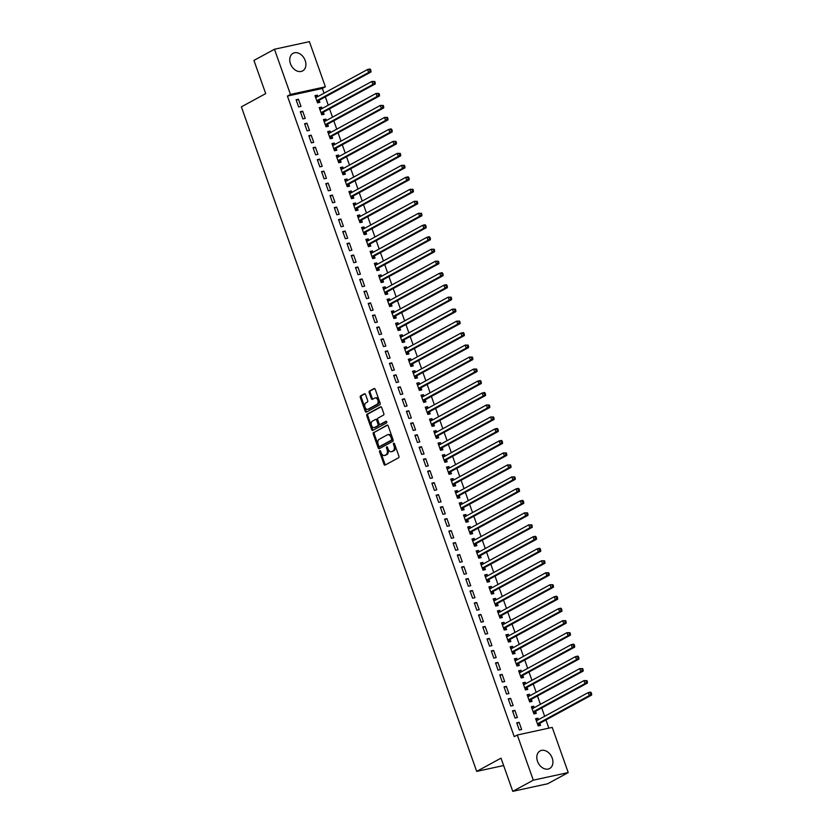 <?xml version="1.0" encoding="UTF-8"?>
<svg xmlns="http://www.w3.org/2000/svg" width="833" height="833" viewBox="0 0 833 833"><rect width="100%" height="100%" fill="white"/><g stroke="black" fill="none" stroke-linecap="round" stroke-linejoin="round"><path stroke-width="1.25" d="M379.786 450.695A0.885 0.583 -102.3 0 0 379.556 451.809L383.982 464.304A1.26 0.833 -102.3 0 0 385.148 465.074L398.57 457.765A1.26 0.833 -102.3 0 0 398.903 456.182L394.478 443.677A0.885 0.583 -102.3 0 0 393.436 444.249L394.009 445.863A4.03 2.655 -102.3 0 1 392.947 450.934L391.833 451.538A4.03 2.655 -102.3 0 1 391.354 451.715A4.03 2.655 -102.3 0 1 388.116 449.081L387.543 447.456A0.885 0.583 -102.3 0 0 386.491 448.029L387.064 449.643A4.03 2.655 -102.3 0 1 386.012 454.703L384.888 455.318A4.03 2.655 -102.3 0 1 384.419 455.495A4.03 2.655 -102.3 0 1 381.17 452.85L380.598 451.236A0.885 0.583 -102.3 0 0 379.786 450.695M380.442 450.934A0.885 0.583 -102.3 0 0 380.504 451.601L384.929 464.096A1.26 0.833 -102.3 0 0 385.533 464.866M394.321 443.385A0.885 0.583 -102.3 0 0 394.373 444.041L394.946 445.665L394.009 445.863M387.387 447.165A0.885 0.583 -102.3 0 0 387.439 447.821L388.011 449.435L387.064 449.643M305.19 60.507A10.017 7.403 -118.6 0 1 302.618 70.899A10.017 7.403 -118.6 0 1 290.457 63.704A10.017 7.403 -118.6 0 1 293.039 53.312A10.017 7.403 -118.6 0 1 305.19 60.507M552.227 758.124A10.017 7.403 -118.6 0 1 549.655 768.515A10.017 7.403 -118.6 0 1 537.504 761.32A10.017 7.403 -118.6 0 1 540.076 750.929A10.017 7.403 -118.6 0 1 552.227 758.124M365.562 394.571A1.26 0.833 -102.3 0 0 364.396 393.801L360.637 395.852A1.26 0.833 -102.3 0 0 360.304 397.435L365.218 411.315A1.26 0.833 -102.3 0 0 366.385 412.085L379.806 404.776A1.26 0.833 -102.3 0 0 380.14 403.193L375.225 389.313A1.26 0.833 -102.3 0 0 374.059 388.542L369.508 391.021A1.26 0.833 -102.3 0 0 369.175 392.603L371.279 398.538A1.26 0.833 -102.3 0 0 372.445 399.309L374.704 398.08A3.374 2.218 -102.3 0 1 375.1 397.935A3.374 2.218 -102.3 0 1 377.911 400.444A3.374 2.218 -102.3 0 1 376.933 404.38L368.092 409.19A3.374 2.218 -102.3 0 1 367.697 409.336A3.374 2.218 -102.3 0 1 364.885 406.827A3.374 2.218 -102.3 0 1 365.864 402.901L367.332 402.1A1.26 0.833 -102.3 0 0 367.665 400.517L365.562 394.571M324.027 93.202L322.35 88.475L287.416 96.076L514.253 736.653L517.293 735.008L552.237 727.407L568.231 772.576L533.297 780.177L517.293 735.008M287.416 96.076L290.457 94.421L274.463 49.251L309.397 41.65L325.391 86.819L290.457 94.421M568.231 772.576L547.708 783.749L512.774 791.35L501.018 758.155L476.695 771.4L241.372 106.853L265.696 93.608L253.94 60.424L274.463 49.251M512.774 791.35L533.297 780.177M373.59 432.431A1.26 0.833 -102.3 0 0 373.257 434.014L378.172 447.894A1.26 0.833 -102.3 0 0 379.338 448.664L392.76 441.355A1.26 0.833 -102.3 0 0 393.093 439.772L388.178 425.892A1.26 0.833 -102.3 0 0 387.012 425.122L374.527 432.223A1.26 0.833 -102.3 0 0 374.204 433.806L379.119 447.685A1.26 0.833 -102.3 0 0 379.723 448.456M371.695 429.609L366.78 415.729A1.26 0.833 -102.3 0 1 367.114 414.147L380.535 406.837A1.26 0.833 -102.3 0 1 381.701 407.597L383.805 413.543A1.26 0.833 -102.3 0 1 383.472 415.126L378.026 418.093A1.26 0.833 -102.3 0 0 377.703 419.676L379.098 423.612A1.26 0.833 -102.3 0 0 380.254 424.382L385.929 421.29A0.885 0.583 -102.3 0 1 386.512 422.945L372.861 430.38A1.26 0.833 -102.3 0 1 371.695 429.609L372.643 429.401L367.728 415.521L366.78 415.729M476.695 771.4L503.632 765.537M302.691 111.206L300.328 111.726L302.879 118.911L305.232 118.401L302.691 111.206L300.557 112.372M322.09 108.55L321.569 107.103L319.216 107.613L321.757 114.808L324.12 114.288L323.433 112.351M311.178 135.175L308.814 135.685L311.365 142.88L313.718 142.36L311.178 135.175L309.043 136.331M330.576 132.52L330.055 131.073L327.702 131.583L330.243 138.767L332.606 138.257L331.919 136.32M319.664 159.145L317.3 159.655L319.851 166.839L322.204 166.329L319.664 159.145L317.529 160.3M339.062 156.479L338.542 155.032L336.188 155.542L338.729 162.737L341.093 162.227L340.405 160.28M328.15 183.104L325.786 183.614L328.337 190.809L330.691 190.299L328.15 183.104L326.015 184.27M347.548 180.449L347.028 179.001L344.675 179.512L347.215 186.696L349.579 186.186L348.892 184.249M336.636 207.073L334.272 207.584L336.824 214.768L339.177 214.258L336.636 207.073L334.502 208.229M356.035 204.408L355.514 202.96L353.161 203.471L355.701 210.666L358.065 210.155L357.378 208.208M345.122 231.033L342.759 231.543L345.31 238.738L347.663 238.228L345.122 231.033L342.988 232.199M364.521 228.377L364 226.93L361.647 227.44L364.188 234.625L366.551 234.115L365.864 232.178M353.609 255.002L351.245 255.512L353.796 262.697L356.149 262.187L353.609 255.002L351.474 256.158M373.007 252.347L372.486 250.889L370.133 251.41L372.674 258.594L375.037 258.084L374.35 256.137M362.095 278.961L359.731 279.482L362.282 286.667L364.635 286.156L362.095 278.961L359.96 280.127M381.493 276.306L380.983 274.859L378.619 275.369L381.16 282.564L383.524 282.043L382.836 280.107M370.581 302.931L368.217 303.441L370.768 310.636L373.122 310.115L370.581 302.931L368.446 304.087M389.979 300.276L389.469 298.818L387.106 299.339L389.646 306.523L392.01 306.013L391.323 304.076M379.067 326.89L376.703 327.411L379.254 334.595L381.608 334.085L379.067 326.89L376.933 328.056M398.466 324.235L397.955 322.788L395.592 323.298L398.132 330.493L400.496 329.972L399.809 328.035M387.553 350.86L385.19 351.37L387.741 358.565L390.104 358.044L387.553 350.86L385.419 352.015M406.952 348.204L406.442 346.747L404.078 347.267L406.619 354.452L408.982 353.942L408.295 352.005M396.039 374.819L393.676 375.339L396.227 382.524L398.591 382.014L396.039 374.819L393.905 375.985M415.438 372.164L414.928 370.716L412.564 371.226L415.105 378.421L417.468 377.901L416.781 375.964M404.526 398.788L402.162 399.299L404.713 406.494L407.077 405.973L404.526 398.788L402.391 399.944M423.924 396.133L423.414 394.686L421.05 395.196L423.591 402.381L425.955 401.87L425.267 399.934M413.012 422.758L410.648 423.268L413.199 430.453L415.563 429.943L413.012 422.758L410.877 423.914M432.41 420.092L431.9 418.645L429.536 419.155L432.077 426.35L434.441 425.84L433.754 423.893M421.498 446.717L419.134 447.227L421.685 454.422L424.049 453.912L421.498 446.717L419.363 447.883M440.896 444.062L440.386 442.615L438.023 443.125L440.563 450.309L442.927 449.799L442.24 447.862M429.984 470.687L427.621 471.197L430.172 478.381L432.535 477.871L429.984 470.687L427.85 471.842M449.383 468.021L448.872 466.574L446.509 467.084L449.049 474.279L451.413 473.769L450.726 471.822M438.47 494.646L436.107 495.156L438.658 502.351L441.021 501.841L438.47 494.646L436.336 495.812M457.869 491.991L457.359 490.543L454.995 491.054L457.546 498.249L459.899 497.728L459.212 495.791M446.957 518.615L444.593 519.126L447.144 526.321L449.508 525.8L446.957 518.615L444.822 519.771M466.355 515.96L465.845 514.502L463.481 515.023L466.032 522.208L468.385 521.697L467.698 519.75M455.443 542.575L453.079 543.095L455.63 550.28L457.994 549.77L455.443 542.575L453.308 543.741M474.841 539.919L474.331 538.472L471.967 538.982L474.518 546.177L476.872 545.657L476.184 543.72M463.929 566.544L461.565 567.054L464.116 574.249L466.48 573.729L463.929 566.544L461.794 567.7M483.327 563.889L482.817 562.431L480.454 562.952L483.005 570.136L485.358 569.626L484.671 567.69M472.415 590.503L470.062 591.024L472.603 598.209L474.966 597.698L472.415 590.503L470.291 591.669M491.814 587.848L491.303 586.401L488.94 586.911L491.491 594.106L493.844 593.585L493.157 591.649M480.901 614.473L478.548 614.983L481.089 622.178L483.452 621.657L480.901 614.473L478.777 615.629M500.3 611.818L499.79 610.36L497.426 610.881L499.977 618.065L502.33 617.555L501.643 615.618M489.387 638.432L487.034 638.953L489.575 646.137L491.939 645.627L489.387 638.432L487.263 639.598M508.786 635.777L508.276 634.33L505.912 634.84L508.463 642.035L510.816 641.514L510.129 639.577M497.874 662.402L495.52 662.912L498.061 670.107L500.425 669.586L497.874 662.402L495.75 663.557M517.272 659.746L516.762 658.299L514.398 658.809L516.949 665.994L519.303 665.484L518.615 663.547M506.36 686.371L504.007 686.881L506.547 694.066L508.911 693.556L506.36 686.371L504.236 687.527M525.758 683.706L525.248 682.258L522.885 682.768L525.436 689.963L527.789 689.453L527.102 687.506M514.846 710.33L512.493 710.841L515.033 718.036L517.397 717.525L514.846 710.33L512.722 711.497M534.245 707.675L533.734 706.228L531.371 706.738L533.922 713.923L536.275 713.412L535.588 711.476M548.864 728.136L545.959 719.931M544.667 716.286L541.721 707.956M540.43 704.312L537.472 695.971M536.181 692.327L533.235 683.987M531.943 680.342L528.986 672.002M527.695 668.358L524.748 660.017M523.457 656.383L520.5 648.043M519.209 644.398L516.262 636.058M514.971 632.414L512.014 624.073M510.723 620.429L507.776 612.088M506.485 608.444L503.528 600.114M502.237 596.47L499.29 588.129M497.999 584.485L495.041 576.144M493.75 572.5L490.804 564.16M489.512 560.515L486.555 552.175M485.264 548.541L482.317 540.2M481.026 536.556L478.069 528.216M476.778 524.571L473.831 516.231M472.54 512.587L469.583 504.246M468.292 500.612L465.335 492.272M464.054 488.627L461.097 480.287M459.806 476.643L456.848 468.302M455.568 464.658L452.611 456.317M451.319 452.673L448.362 444.343M447.082 440.699L444.124 432.358M442.833 428.714L439.876 420.373M438.595 416.729L435.638 408.389M434.347 404.744L431.39 396.404M430.109 392.77L427.152 384.43M425.861 380.785L422.904 372.445M421.623 368.8L418.666 360.46M417.375 356.816L414.418 348.475M413.126 344.831L410.18 336.501M408.888 332.856L405.931 324.516M404.64 320.872L401.693 312.531M400.402 308.887L397.445 300.546M396.154 296.902L393.207 288.562M391.916 284.928L388.959 276.587M387.668 272.943L384.721 264.602M383.43 260.958L380.473 252.618M379.182 248.973L376.235 240.633M374.944 236.999L371.987 228.659M370.695 225.014L367.749 216.674M366.458 213.029L363.5 204.689M362.209 201.045L359.262 192.704M357.971 189.06L355.014 180.73M353.723 177.085L350.776 168.745M349.485 165.101L346.528 156.76M345.237 153.116L342.29 144.775M340.999 141.131L338.042 132.791M336.751 129.157L333.804 120.816M332.513 117.172L329.556 108.831M328.264 105.187L325.318 96.847M538.493 719.66L537.972 718.202L535.619 718.723L538.16 725.907L540.523 725.397L539.836 723.46M519.094 722.315L516.731 722.825L519.282 730.02L521.635 729.5L519.094 722.315L516.96 723.471M530.007 695.69L529.486 694.243L527.133 694.753L529.673 701.948L532.037 701.428L531.35 699.491M510.608 698.346L508.245 698.866L510.796 706.051L513.149 705.541L510.608 698.346L508.474 699.512M521.52 671.731L521 670.273L518.647 670.794L521.187 677.979L523.551 677.468L522.864 675.532M502.122 674.386L499.758 674.897L502.309 682.092L504.663 681.571L502.122 674.386L499.987 675.542M513.034 647.762L512.514 646.314L510.16 646.825L512.701 654.02L515.065 653.499L514.378 651.562M493.636 650.417L491.272 650.937L493.823 658.122L496.176 657.612L493.636 650.417L491.501 651.583M504.548 623.792L504.027 622.345L501.674 622.865L504.215 630.05L506.579 629.54L505.891 627.593M485.15 626.458L482.786 626.968L485.337 634.152L487.69 633.642L485.15 626.458L483.015 627.613M496.062 599.833L495.541 598.386L493.188 598.896L495.729 606.08L498.092 605.57L497.405 603.633M476.663 602.488L474.3 602.998L476.851 610.193L479.204 609.683L476.663 602.488L474.529 603.654M487.576 575.863L487.055 574.416L484.702 574.926L487.243 582.121L489.606 581.611L488.919 579.664M468.177 578.529L465.814 579.039L468.365 586.224L470.718 585.714L468.177 578.529L466.043 579.685M479.09 551.904L478.569 550.457L476.216 550.967L478.756 558.152L481.12 557.641L480.433 555.705M459.691 554.559L457.327 555.07L459.868 562.265L462.232 561.754L459.691 554.559L457.556 555.726M470.603 527.935L470.083 526.487L467.729 526.997L470.27 534.192L472.634 533.682L471.947 531.735M451.205 530.6L448.841 531.11L451.382 538.295L453.746 537.785L451.205 530.6L449.07 531.756M462.117 503.975L461.597 502.528L459.243 503.038L461.784 510.223L464.148 509.713L463.46 507.776M442.719 506.631L440.355 507.141L442.896 514.336L445.259 513.815L442.719 506.631L440.584 507.786M453.621 480.006L453.11 478.559L450.747 479.069L453.298 486.264L455.661 485.743L454.974 483.806M434.232 482.661L431.869 483.182L434.409 490.366L436.773 489.856L434.232 482.661L432.098 483.827M445.134 456.047L444.624 454.589L442.261 455.11L444.812 462.294L447.175 461.784L446.488 459.847M425.746 458.702L423.383 459.212L425.923 466.407L428.287 465.886L425.746 458.702L423.612 459.858M436.648 432.077L436.138 430.63L433.774 431.14L436.325 438.335L438.689 437.814L438.002 435.878M417.26 434.732L414.896 435.253L417.437 442.438L419.801 441.927L417.26 434.732L415.126 435.898M428.162 408.118L427.652 406.66L425.288 407.181L427.839 414.365L430.203 413.855L429.516 411.919M408.774 410.773L406.41 411.283L408.951 418.478L411.315 417.958L408.774 410.773L406.639 411.929M419.676 384.148L419.166 382.701L416.802 383.211L419.353 390.406L421.717 389.886L421.029 387.949M400.288 386.804L397.924 387.324L400.465 394.509L402.828 393.999L400.288 386.804L398.153 387.97M411.19 360.179L410.679 358.731L408.316 359.252L410.867 366.437L413.23 365.926L412.543 363.979M391.802 362.844L389.438 363.355L391.979 370.539L394.342 370.029L391.802 362.844L389.667 364M402.703 336.22L402.193 334.772L399.83 335.283L402.381 342.467L404.744 341.957L404.057 340.02M383.305 338.875L380.952 339.385L383.492 346.58L385.856 346.07L383.305 338.875L381.181 340.041M394.217 312.25L393.707 310.803L391.343 311.313L393.894 318.508L396.258 317.998L395.571 316.051M374.819 314.916L372.466 315.426L375.006 322.61L377.37 322.1L374.819 314.916L372.695 316.071M385.731 288.291L385.221 286.844L382.857 287.354L385.408 294.538L387.772 294.028L387.085 292.091M366.333 290.946L363.979 291.456L366.52 298.651L368.884 298.141L366.333 290.946L364.208 292.102M377.245 264.321L376.735 262.874L374.371 263.384L376.922 270.579L379.286 270.069L378.599 268.122M357.846 266.976L355.493 267.497L358.034 274.682L360.397 274.172L357.846 266.976L355.722 268.143M368.759 240.362L368.248 238.904L365.885 239.425L368.436 246.61L370.789 246.099L370.112 244.163M349.36 243.017L347.007 243.528L349.548 250.723L351.911 250.202L349.36 243.017L347.236 244.173M360.272 216.393L359.762 214.945L357.399 215.455L359.95 222.65L362.303 222.13L361.626 220.193M340.874 219.048L338.521 219.568L341.061 226.753L343.425 226.243L340.874 219.048L338.75 220.214M351.786 192.433L351.276 190.976L348.912 191.496L351.464 198.681L353.817 198.171L353.13 196.234M332.388 195.089L330.035 195.599L332.575 202.794L334.939 202.273L332.388 195.089L330.264 196.244M343.3 168.464L342.79 167.017L340.426 167.527L342.977 174.722L345.331 174.201L344.643 172.264M323.902 171.119L321.548 171.64L324.089 178.824L326.453 178.314L323.902 171.119L321.777 172.285M334.814 144.505L334.304 143.047L331.94 143.568L334.491 150.752L336.844 150.242L336.157 148.295M315.415 147.16L313.062 147.67L315.603 154.865L317.967 154.344L315.415 147.16L313.291 148.316M326.328 120.535L325.818 119.088L323.454 119.598L326.005 126.793L328.358 126.272L327.671 124.336M306.929 123.19L304.576 123.711L307.117 130.896L309.48 130.385L306.929 123.19L304.805 124.356M317.842 96.566L317.331 95.118L314.968 95.639L317.519 102.823L319.872 102.313L319.185 100.366M298.443 99.231L296.09 99.741L298.631 106.926L300.994 106.416L298.443 99.231L296.319 100.387M322.35 88.475L325.391 86.819M537.972 718.202L535.848 719.368M533.734 706.228L531.6 707.384M529.486 694.243L527.362 695.399M525.248 682.258L523.114 683.424M521 670.273L518.876 671.44M516.762 658.299L514.627 659.455M512.514 646.314L510.39 647.47M508.276 634.33L506.141 635.485M504.027 622.345L501.903 623.511M499.79 610.36L497.655 611.526M495.541 598.386L493.417 599.541M491.303 586.401L489.169 587.557M487.055 574.416L484.931 575.582M482.817 562.431L480.683 563.597M478.569 550.457L476.445 551.613M474.331 538.472L472.196 539.628M470.083 526.487L467.959 527.643M465.845 514.502L463.71 515.669M461.597 502.528L459.472 503.684M457.359 490.543L455.224 491.699M453.11 478.559L450.976 479.714M448.872 466.574L446.738 467.74M444.624 454.589L442.49 455.755M440.386 442.615L438.252 443.77M436.138 430.63L434.003 431.786M431.9 418.645L429.766 419.811M427.652 406.66L425.517 407.826M423.414 394.686L421.279 395.842M419.166 382.701L417.031 383.857M414.928 370.716L412.793 371.872M410.679 358.731L408.545 359.898M406.442 346.747L404.307 347.913M402.193 334.772L400.059 335.928M397.955 322.788L395.821 323.943M393.707 310.803L391.572 311.969M389.469 298.818L387.335 299.984M385.221 286.844L383.086 287.999M380.983 274.859L378.848 276.015M376.735 262.874L374.6 264.03M372.486 250.889L370.362 252.055M368.248 238.904L366.114 240.071M364 226.93L361.876 228.086M359.762 214.945L357.628 216.101M355.514 202.96L353.39 204.127M351.276 190.976L349.142 192.142M347.028 179.001L344.904 180.157M342.79 167.017L340.655 168.172M338.542 155.032L336.417 156.198M334.304 143.047L332.169 144.213M330.055 131.073L327.931 132.228M325.818 119.088L323.683 120.244M321.569 107.103L319.445 108.259M317.331 95.118L315.197 96.284M384.419 455.495L385.356 455.287A4.03 2.655 -102.3 0 0 385.835 455.11L384.888 455.318M388.011 449.435A4.03 2.655 -102.3 0 1 386.96 454.506L385.835 455.11M391.354 451.715L392.301 451.517A4.03 2.655 -102.3 0 0 392.77 451.33L391.833 451.538M394.946 445.665A4.03 2.655 -102.3 0 1 393.894 450.726L392.77 451.33M387.574 425.122L374.527 432.223M378.755 446.03A0.885 0.583 -102.3 0 0 379.567 446.571L391.354 440.157A0.885 0.583 -102.3 0 0 391.593 439.043L390.989 437.335A4.03 2.655 -102.3 0 0 387.741 434.701A4.03 2.655 -102.3 0 0 387.262 434.878L379.202 439.262A4.03 2.655 -102.3 0 0 378.151 444.322L378.755 446.03M380.296 446.415A0.885 0.583 -102.3 0 0 380.514 446.363L379.567 446.571M387.741 434.701L388.688 434.493A4.03 2.655 -102.3 0 1 391.926 437.138L392.53 438.835A0.885 0.583 -102.3 0 1 392.301 439.949L380.514 446.363M381.098 406.837L368.051 413.939A1.26 0.833 -102.3 0 0 367.728 415.521M380.889 424.247A1.26 0.833 -102.3 0 0 381.202 424.174L386.397 421.342M372.372 421.165A3.374 2.218 -102.3 0 0 371.393 425.101A3.374 2.218 -102.3 0 0 374.204 427.61A3.374 2.218 -102.3 0 0 374.6 427.454L377.724 425.767A1.26 0.833 -102.3 0 0 378.047 424.184L376.651 420.238A1.26 0.833 -102.3 0 0 375.496 419.468L372.372 421.165M374.204 427.61L375.152 427.402A3.374 2.218 -102.3 0 0 375.548 427.256L374.6 427.454M375.798 419.405L376.433 419.27A1.26 0.833 -102.3 0 1 377.599 420.04L378.994 423.976A1.26 0.833 -102.3 0 1 378.661 425.559L375.548 427.256M372.643 429.401A1.26 0.833 -102.3 0 0 373.246 430.161M367.697 409.336L368.634 409.138A3.374 2.218 -102.3 0 0 369.04 408.982L368.092 409.19M375.1 397.935L376.047 397.726A3.374 2.218 -102.3 0 1 378.859 400.246A3.374 2.218 -102.3 0 1 377.88 404.172L369.04 408.982M374.621 388.553L370.456 390.812A1.26 0.833 -102.3 0 0 370.123 392.395L372.226 398.341A1.26 0.833 -102.3 0 0 372.83 399.101M364.958 393.811L361.574 395.654A1.26 0.833 -102.3 0 0 361.251 397.237L366.166 411.106A1.26 0.833 -102.3 0 0 366.77 411.877M536.056 719.962L537.722 720.076M538.233 725.897L539.919 723.325A1.281 0.843 77.7 0 1 540.18 723.086L591.628 695.066L589.275 695.576L588.213 692.587L536.754 720.597A1.281 0.843 77.7 0 1 536.442 720.67L536.306 720.66M537.472 723.971L537.566 723.835A1.281 0.843 77.7 0 1 537.816 723.596L589.275 695.576L591.597 693.785L591.17 692.587L590.222 692.796L590.649 693.993M590.222 692.796L588.213 692.587L590.566 692.067L591.17 692.587M591.597 693.785L591.628 695.066M531.808 707.977L533.474 708.092M533.984 713.912L535.681 711.34A1.281 0.843 77.7 0 1 535.931 711.101L587.39 683.081L585.026 683.601L583.964 680.603L532.506 708.623A1.281 0.843 77.7 0 1 532.193 708.685L532.058 708.675M533.235 711.986L533.318 711.861A1.281 0.843 77.7 0 1 533.568 711.611L585.026 683.601L587.348 681.8L586.921 680.603L585.984 680.811L586.401 682.008M585.984 680.811L583.964 680.603L586.921 680.603M587.348 681.8L587.39 683.081M527.57 695.992L529.236 696.107M529.746 701.927L531.433 699.356A1.281 0.843 77.7 0 1 531.693 699.116L583.142 671.106L580.788 671.617L579.726 668.618L528.268 696.638A1.281 0.843 77.7 0 1 527.955 696.7L527.82 696.69M528.986 700.001L529.08 699.876A1.281 0.843 77.7 0 1 529.33 699.637L580.788 671.617L583.11 669.815L582.683 668.618L581.736 668.826L582.163 670.024M581.736 668.826L579.726 668.618L582.683 668.618M583.11 669.815L583.142 671.106M523.322 684.018L524.988 684.132M525.498 689.943L527.195 687.381A1.281 0.843 77.7 0 1 527.445 687.142L578.904 659.122L576.54 659.632L575.478 656.633L524.019 684.653A1.281 0.843 77.7 0 1 523.707 684.726L523.572 684.716M524.748 688.027L524.832 687.891A1.281 0.843 77.7 0 1 525.082 687.652L576.54 659.632L578.862 657.841L578.435 656.643L577.498 656.841L577.915 658.039M577.498 656.841L575.478 656.633L577.842 656.123L578.435 656.643M578.862 657.841L578.904 659.122M519.084 672.033L520.75 672.148M521.26 677.968L522.947 675.396A1.281 0.843 77.7 0 1 523.197 675.157L574.655 647.137L572.292 647.647L571.24 644.659L519.782 672.668A1.281 0.843 77.7 0 1 519.469 672.741L519.334 672.731M520.5 676.042L520.583 675.907A1.281 0.843 77.7 0 1 520.844 675.667L572.292 647.647L574.624 645.856L574.197 644.659L573.25 644.867L573.677 646.064M573.25 644.867L571.24 644.659L573.593 644.138L574.197 644.659M574.624 645.856L574.655 647.137M514.836 660.048L516.502 660.163M517.012 665.984L518.709 663.412A1.281 0.843 77.7 0 1 518.959 663.172L570.418 635.152L568.054 635.673L566.992 632.674L515.533 660.694A1.281 0.843 77.7 0 1 515.221 660.756L515.086 660.746M516.262 664.057L516.345 663.922A1.281 0.843 77.7 0 1 516.595 663.682L568.054 635.673L570.376 633.871L569.949 632.674L569.012 632.882L569.428 634.08M569.012 632.882L566.992 632.674L569.949 632.674M570.376 633.871L570.418 635.152M510.598 648.064L512.264 648.178M512.774 653.999L514.461 651.427A1.281 0.843 77.7 0 1 514.711 651.187L566.169 623.178L563.806 623.688L562.754 620.689L511.295 648.709A1.281 0.843 77.7 0 1 510.983 648.772L510.848 648.761M512.014 652.072L512.097 651.947A1.281 0.843 77.7 0 1 512.357 651.708L563.806 623.688L566.128 621.887L565.711 620.689L564.764 620.897L565.19 622.095M564.764 620.897L562.754 620.689L565.711 620.689M566.128 621.887L566.169 623.178M506.349 636.079L508.015 636.204M508.526 642.014L510.223 639.452A1.281 0.843 77.7 0 1 510.473 639.203L561.931 611.193L559.568 611.703L558.506 608.704L507.047 636.724A1.281 0.843 77.7 0 1 506.735 636.797L506.599 636.787M507.776 640.098L507.859 639.963A1.281 0.843 77.7 0 1 508.109 639.723L559.568 611.703L561.89 609.912L561.463 608.715L560.526 608.913L560.942 610.11M560.526 608.913L558.506 608.704L560.869 608.194L561.463 608.715M561.89 609.912L561.931 611.193M502.112 624.104L503.767 624.219M504.288 630.04L505.975 627.468A1.281 0.843 77.7 0 1 506.225 627.228L557.683 599.208L555.319 599.718L554.268 596.73L502.809 624.74A1.281 0.843 77.7 0 1 502.497 624.812L502.361 624.802M503.528 628.113L503.611 627.978A1.281 0.843 77.7 0 1 503.871 627.738L555.319 599.718L557.641 597.927L557.225 596.73L556.277 596.928L556.704 598.136M556.277 596.928L554.268 596.73L556.621 596.209L557.225 596.73M557.641 597.927L557.683 599.208M497.863 612.12L499.529 612.234M500.039 618.055L501.737 615.483A1.281 0.843 77.7 0 1 501.987 615.243L553.445 587.223L551.082 587.744L550.019 584.745L498.561 612.755A1.281 0.843 77.7 0 1 498.249 612.828L498.113 612.817M499.29 616.128L499.373 615.993A1.281 0.843 77.7 0 1 499.623 615.754L551.082 587.744L553.404 585.943L552.977 584.745L552.04 584.953L552.456 586.151M552.04 584.953L550.019 584.745L552.977 584.745M553.404 585.943L553.445 587.223M493.625 600.135L495.281 600.249M495.802 606.07L497.488 603.498A1.281 0.843 77.7 0 1 497.738 603.259L549.197 575.239L546.833 575.759L545.782 572.76L494.323 600.78A1.281 0.843 77.7 0 1 494.011 600.843L493.875 600.832M495.041 604.144L495.125 604.019A1.281 0.843 77.7 0 1 495.385 603.769L546.833 575.759L549.155 573.958L548.739 572.76L547.791 572.969L548.218 574.166M547.791 572.969L545.782 572.76L548.739 572.76M549.155 573.958L549.197 575.239M489.377 588.15L491.043 588.275M491.553 594.085L493.251 591.513A1.281 0.843 77.7 0 1 493.5 591.274L544.959 563.264L542.595 563.774L541.533 560.776L490.075 588.796A1.281 0.843 77.7 0 1 489.762 588.858L489.627 588.848M490.804 592.159L490.887 592.034A1.281 0.843 77.7 0 1 491.137 591.794L542.595 563.774L544.917 561.973L544.49 560.776L543.553 560.984L543.97 562.181M543.553 560.984L541.533 560.776L544.49 560.776M544.917 561.973L544.959 563.264M485.139 576.176L486.795 576.29M487.315 582.1L489.002 579.539A1.281 0.843 77.7 0 1 489.252 579.299L540.711 551.279L538.347 551.79L537.295 548.801L485.837 576.811A1.281 0.843 77.7 0 1 485.524 576.884L485.389 576.873M486.555 580.185L486.639 580.049A1.281 0.843 77.7 0 1 486.899 579.81L538.347 551.79L540.669 549.999L540.253 548.801L539.305 548.999L539.732 550.197M539.305 548.999L537.295 548.801L539.649 548.281L540.253 548.801M540.669 549.999L540.711 551.279M480.891 564.191L482.557 564.305M483.067 570.126L484.764 567.554A1.281 0.843 77.7 0 1 485.014 567.315L536.473 539.295L534.109 539.805L533.047 536.816L481.589 564.826A1.281 0.843 77.7 0 1 481.276 564.899L481.141 564.889M482.317 568.2L482.401 568.064A1.281 0.843 77.7 0 1 482.651 567.825L534.109 539.805L536.431 538.014L536.004 536.816L535.057 537.025L535.484 538.222M535.057 537.025L533.047 536.816L535.411 536.296L536.004 536.816M536.431 538.014L536.473 539.295M476.653 552.206L478.309 552.321M478.829 558.141L480.516 555.569A1.281 0.843 77.7 0 1 480.766 555.33L532.225 527.31L529.861 527.83L528.809 524.832L477.351 552.852A1.281 0.843 77.7 0 1 477.038 552.914L476.903 552.904M478.069 556.215L478.152 556.08A1.281 0.843 77.7 0 1 478.413 555.84L529.861 527.83L532.183 526.029L531.766 524.832L530.819 525.04L531.246 526.237M530.819 525.04L528.809 524.832L531.766 524.832M532.183 526.029L532.225 527.31M472.405 540.221L474.071 540.336M474.581 546.156L476.278 543.585A1.281 0.843 77.7 0 1 476.528 543.345L527.987 515.335L525.623 515.846L524.561 512.847L473.102 540.867A1.281 0.843 77.7 0 1 472.79 540.929L472.655 540.919M473.831 544.23L473.915 544.105A1.281 0.843 77.7 0 1 474.164 543.866L525.623 515.846L527.945 514.044L527.518 512.847L526.571 513.055L526.997 514.253M526.571 513.055L524.561 512.847L527.518 512.847M527.945 514.044L527.987 515.335M468.167 528.247L469.822 528.361M470.343 534.172L472.03 531.61A1.281 0.843 77.7 0 1 472.28 531.36L523.738 503.351L521.375 503.861L520.313 500.862L468.864 528.882A1.281 0.843 77.7 0 1 468.552 528.955L468.406 528.945M469.583 532.256L469.666 532.12A1.281 0.843 77.7 0 1 469.927 531.881L521.375 503.861L523.697 502.07L523.28 500.872L522.333 501.07L522.76 502.268M522.333 501.07L520.313 500.862L522.676 500.352L523.28 500.872M523.697 502.07L523.738 503.351M463.919 516.262L465.585 516.377M466.095 522.197L467.792 519.625A1.281 0.843 77.7 0 1 468.042 519.386L519.5 491.366L517.137 491.876L516.075 488.888L464.616 516.897A1.281 0.843 77.7 0 1 464.304 516.97L464.168 516.96M465.345 520.271L465.428 520.136A1.281 0.843 77.7 0 1 465.678 519.896L517.137 491.876L519.459 490.085L519.032 488.888L518.084 489.086L518.511 490.293M518.084 489.086L516.075 488.888L518.438 488.367L519.032 488.888M519.459 490.085L519.5 491.366M459.681 504.277L461.336 504.392M461.857 510.212L463.544 507.641A1.281 0.843 77.7 0 1 463.794 507.401L515.252 479.381L512.889 479.902L511.826 476.903L460.378 504.923A1.281 0.843 77.7 0 1 460.066 504.985L459.92 504.975M461.097 508.286L461.18 508.151A1.281 0.843 77.7 0 1 461.44 507.911L512.889 479.902L515.211 478.1L514.794 476.903L513.846 477.111L514.273 478.309M513.846 477.111L511.826 476.903L514.794 476.903M515.211 478.1L515.252 479.381M455.432 492.293L457.098 492.407M457.609 498.228L459.306 495.656A1.281 0.843 77.7 0 1 459.556 495.416L511.014 467.396L508.651 467.917L507.589 464.918L456.13 492.938A1.281 0.843 77.7 0 1 455.818 493.001L455.682 492.99M456.859 496.301L456.942 496.176A1.281 0.843 77.7 0 1 457.192 495.927L508.651 467.917L510.973 466.116L510.546 464.918L509.598 465.126L510.025 466.324M509.598 465.126L507.589 464.918L510.546 464.918M510.973 466.116L511.014 467.396M451.194 480.308L452.85 480.433M453.371 486.243L455.057 483.681A1.281 0.843 77.7 0 1 455.307 483.432L506.766 455.422L504.402 455.932L503.34 452.933L451.892 480.953A1.281 0.843 77.7 0 1 451.58 481.026L451.434 481.016M452.611 484.317L452.694 484.192A1.281 0.843 77.7 0 1 452.954 483.952L504.402 455.932L506.724 454.141L506.308 452.933L505.36 453.142L505.787 454.339M505.36 453.142L503.34 452.933L506.308 452.933M506.724 454.141L506.766 455.422M446.946 468.333L448.612 468.448M449.122 474.258L450.82 471.697A1.281 0.843 77.7 0 1 451.07 471.457L502.528 443.437L500.164 443.947L499.102 440.959L447.644 468.969A1.281 0.843 77.7 0 1 447.331 469.041L447.196 469.031M448.373 472.342L448.456 472.207A1.281 0.843 77.7 0 1 448.706 471.967L500.164 443.947L502.486 442.156L502.06 440.959L501.112 441.157L501.539 442.354M501.112 441.157L499.102 440.959L501.466 440.438L502.06 440.959M502.486 442.156L502.528 443.437M442.708 456.349L444.364 456.463M444.884 462.284L446.571 459.712A1.281 0.843 77.7 0 1 446.821 459.472L498.28 431.452L495.916 431.963L494.854 428.974L443.406 456.984A1.281 0.843 77.7 0 1 443.094 457.057L442.948 457.046M444.124 460.357L444.208 460.222A1.281 0.843 77.7 0 1 444.468 459.983L495.916 431.963L498.238 430.172L497.822 428.974L496.874 429.182L497.301 430.38M496.874 429.182L494.854 428.974L497.218 428.454L497.822 428.974M498.238 430.172L498.28 431.452M438.46 444.364L440.126 444.478M440.636 450.299L442.333 447.727A1.281 0.843 77.7 0 1 442.583 447.488L494.042 419.468L491.678 419.988L490.616 416.989L439.158 445.009A1.281 0.843 77.7 0 1 438.845 445.072L438.71 445.061M439.886 448.373L439.97 448.248A1.281 0.843 77.7 0 1 440.22 447.998L491.678 419.988L494 418.187L493.573 416.989L492.626 417.198L493.053 418.395M492.626 417.198L490.616 416.989L493.573 416.989M494 418.187L494.042 419.468M434.222 432.379L435.878 432.494M436.398 438.314L438.085 435.742A1.281 0.843 77.7 0 1 438.335 435.503L489.794 407.493L487.43 408.003L486.368 405.005L434.92 433.025A1.281 0.843 77.7 0 1 434.607 433.087L434.462 433.077M435.638 436.388L435.721 436.263A1.281 0.843 77.7 0 1 435.982 436.023L487.43 408.003L489.752 406.202L489.335 405.005L488.388 405.213L488.815 406.41M488.388 405.213L486.368 405.005L489.335 405.005M489.752 406.202L489.794 407.493M429.974 420.405L431.64 420.519M432.15 426.329L433.837 423.768A1.281 0.843 77.7 0 1 434.097 423.528L485.545 395.508L483.192 396.019L482.13 393.02L430.671 421.04A1.281 0.843 77.7 0 1 430.359 421.113L430.224 421.102M431.39 424.413L431.484 424.278A1.281 0.843 77.7 0 1 431.733 424.039L483.192 396.019L485.514 394.228L485.087 393.03L484.14 393.228L484.567 394.425M484.14 393.228L482.13 393.02L484.494 392.51L485.087 393.03M485.514 394.228L485.545 395.508M425.736 408.42L427.391 408.534M427.912 414.355L429.599 411.783A1.281 0.843 77.7 0 1 429.849 411.544L481.307 383.524L478.944 384.034L477.882 381.045L426.434 409.055A1.281 0.843 77.7 0 1 426.121 409.128L425.975 409.118M427.152 412.429L427.235 412.293A1.281 0.843 77.7 0 1 427.496 412.054L478.944 384.034L481.266 382.243L480.849 381.045L479.902 381.254L480.329 382.451M479.902 381.254L477.882 381.045L480.245 380.525L480.849 381.045M481.266 382.243L481.307 383.524M421.488 396.435L423.154 396.55M423.664 402.37L425.351 399.798A1.281 0.843 77.7 0 1 425.611 399.559L477.059 371.539L474.706 372.059L473.644 369.061L422.185 397.081A1.281 0.843 77.7 0 1 421.873 397.143L421.737 397.133M422.904 400.444L422.997 400.309A1.281 0.843 77.7 0 1 423.247 400.069L474.706 372.059L477.028 370.258L476.601 369.061L475.653 369.269L476.08 370.466M475.653 369.269L473.644 369.061L476.601 369.061M477.028 370.258L477.059 371.539M417.25 384.45L418.905 384.565M419.426 390.385L421.113 387.814A1.281 0.843 77.7 0 1 421.363 387.574L472.821 359.564L470.458 360.075L469.396 357.076L417.947 385.096A1.281 0.843 77.7 0 1 417.625 385.158L417.489 385.148M418.666 388.459L418.749 388.334A1.281 0.843 77.7 0 1 419.009 388.084L470.458 360.075L472.78 358.273L472.363 357.076L471.416 357.284L471.842 358.482M471.416 357.284L469.396 357.076L472.363 357.076M472.78 358.273L472.821 359.564M413.001 372.466L414.667 372.59M415.178 378.401L416.864 375.839A1.281 0.843 77.7 0 1 417.125 375.589L468.573 347.58L466.22 348.09L465.158 345.091L413.699 373.111A1.281 0.843 77.7 0 1 413.387 373.184L413.251 373.174M414.418 376.474L414.511 376.349A1.281 0.843 77.7 0 1 414.761 376.11L466.22 348.09L468.542 346.299L468.115 345.091L467.167 345.299L467.594 346.497M467.167 345.299L465.158 345.091L468.115 345.091M468.542 346.299L468.573 347.58M408.764 360.491L410.419 360.606M410.94 366.426L412.627 363.854A1.281 0.843 77.7 0 1 412.876 363.615L464.335 335.595L461.971 336.105L460.909 333.117L409.461 361.126A1.281 0.843 77.7 0 1 409.138 361.199L409.003 361.189M410.18 364.5L410.263 364.365A1.281 0.843 77.7 0 1 410.523 364.125L461.971 336.105L464.293 334.314L463.877 333.117L462.929 333.315L463.356 334.522M462.929 333.315L460.909 333.117L463.273 332.596L463.877 333.117M464.293 334.314L464.335 335.595M404.515 348.506L406.181 348.621M406.691 354.441L408.378 351.87A1.281 0.843 77.7 0 1 408.639 351.63L460.087 323.61L457.734 324.131L456.671 321.132L405.213 349.142A1.281 0.843 77.7 0 1 404.9 349.214L404.765 349.204M405.931 352.515L406.025 352.38A1.281 0.843 77.7 0 1 406.275 352.14L457.734 324.131L460.055 322.329L459.629 321.132L458.681 321.34L459.108 322.538M458.681 321.34L456.671 321.132L459.629 321.132M460.055 322.329L460.087 323.61M400.277 336.522L401.933 336.636M402.454 342.457L404.14 339.885A1.281 0.843 77.7 0 1 404.39 339.645L455.849 311.625L453.485 312.146L452.423 309.147L400.975 337.167A1.281 0.843 77.7 0 1 400.652 337.23L400.517 337.219M401.693 340.53L401.777 340.405A1.281 0.843 77.7 0 1 402.037 340.156L453.485 312.146L455.807 310.345L455.38 309.147L454.443 309.355L454.87 310.553M454.443 309.355L452.423 309.147L455.38 309.147M455.807 310.345L455.849 311.625M396.029 324.537L397.695 324.662M398.205 330.472L399.892 327.9A1.281 0.843 77.7 0 1 400.152 327.661L451.601 299.651L449.247 300.161L448.185 297.162L396.727 325.182A1.281 0.843 77.7 0 1 396.414 325.245L396.279 325.234M397.445 328.546L397.539 328.421A1.281 0.843 77.7 0 1 397.789 328.181L449.247 300.161L451.569 298.36L451.142 297.162L450.195 297.371L450.622 298.568M450.195 297.371L448.185 297.162L451.142 297.162M451.569 298.36L451.601 299.651M391.791 312.562L393.447 312.677M393.967 318.487L395.654 315.926A1.281 0.843 77.7 0 1 395.904 315.686L447.363 287.666L444.999 288.176L443.937 285.188L392.489 313.198A1.281 0.843 77.7 0 1 392.166 313.27L392.031 313.26M393.207 316.571L393.291 316.436A1.281 0.843 77.7 0 1 393.54 316.196L444.999 288.176L447.321 286.385L446.894 285.188L445.957 285.386L446.384 286.583M445.957 285.386L443.937 285.188L446.301 284.667L446.894 285.188M447.321 286.385L447.363 287.666M387.543 300.578L389.209 300.692M389.719 306.513L391.406 303.941A1.281 0.843 77.7 0 1 391.666 303.701L443.114 275.681L440.761 276.192L439.699 273.203L388.24 301.213A1.281 0.843 77.7 0 1 387.928 301.286L387.793 301.275M388.959 304.586L389.053 304.451A1.281 0.843 77.7 0 1 389.303 304.212L440.761 276.192L443.083 274.401L442.656 273.203L441.709 273.411L442.136 274.609M441.709 273.411L439.699 273.203L442.063 272.683L442.656 273.203M443.083 274.401L443.114 275.681M383.305 288.593L384.961 288.707M385.481 294.528L387.168 291.956A1.281 0.843 77.7 0 1 387.418 291.717L438.876 263.697L436.513 264.217L435.451 261.218L384.003 289.238A1.281 0.843 77.7 0 1 383.68 289.301L383.544 289.29M384.721 292.602L384.804 292.466A1.281 0.843 77.7 0 1 385.054 292.227L436.513 264.217L438.835 262.416L438.408 261.218L437.471 261.427L437.898 262.624M437.471 261.427L435.451 261.218L438.408 261.218M438.835 262.416L438.876 263.697M379.057 276.608L380.723 276.723M381.233 282.543L382.92 279.971A1.281 0.843 77.7 0 1 383.18 279.732L434.628 251.722L432.275 252.232L431.213 249.234L379.754 277.254A1.281 0.843 77.7 0 1 379.442 277.316L379.307 277.306M380.473 280.617L380.566 280.492A1.281 0.843 77.7 0 1 380.816 280.252L432.275 252.232L434.597 250.431L434.17 249.234L433.222 249.442L433.649 250.639M433.222 249.442L431.213 249.234L434.17 249.234M434.597 250.431L434.628 251.722M374.808 264.623L376.474 264.748M376.995 270.558L378.682 267.997A1.281 0.843 77.7 0 1 378.932 267.747L430.39 239.737L428.027 240.248L426.965 237.249L375.516 265.269A1.281 0.843 77.7 0 1 375.194 265.342L375.058 265.331M376.235 268.642L376.318 268.507A1.281 0.843 77.7 0 1 376.568 268.268L428.027 240.248L430.349 238.457L429.922 237.259L428.985 237.457L429.401 238.654M428.985 237.457L426.965 237.249L429.328 236.739L429.922 237.259M430.349 238.457L430.39 239.737M370.57 252.649L372.236 252.763M372.747 258.584L374.434 256.012A1.281 0.843 77.7 0 1 374.694 255.773L426.142 227.753L423.789 228.263L422.727 225.274L371.268 253.284A1.281 0.843 77.7 0 1 370.956 253.357L370.82 253.347M371.987 256.658L372.08 256.522A1.281 0.843 77.7 0 1 372.33 256.283L423.789 228.263L426.111 226.472L425.684 225.274L424.736 225.472L425.163 226.68M424.736 225.472L422.727 225.274L425.08 224.754L425.684 225.274M426.111 226.472L426.142 227.753M366.322 240.664L367.988 240.779M368.509 246.599L370.196 244.027A1.281 0.843 77.7 0 1 370.446 243.788L421.904 215.768L419.54 216.288L418.478 213.29L367.03 241.31A1.281 0.843 77.7 0 1 366.707 241.372L366.572 241.362M367.749 244.673L367.832 244.538A1.281 0.843 77.7 0 1 368.082 244.298L419.54 216.288L421.862 214.487L421.436 213.29L420.498 213.498L420.915 214.695M420.498 213.498L418.478 213.29L421.436 213.29M421.862 214.487L421.904 215.768M362.084 228.679L363.75 228.794M364.26 234.614L365.947 232.043A1.281 0.843 77.7 0 1 366.208 231.803L417.656 203.783L415.303 204.304L414.24 201.305L362.782 229.325A1.281 0.843 77.7 0 1 362.47 229.387L362.334 229.377M363.5 232.688L363.594 232.563A1.281 0.843 77.7 0 1 363.844 232.313L415.303 204.304L417.625 202.502L417.198 201.305L416.25 201.513L416.677 202.711M416.25 201.513L414.24 201.305L417.198 201.305M417.625 202.502L417.656 203.783M357.836 216.695L359.502 216.819M360.023 222.63L361.709 220.068A1.281 0.843 77.7 0 1 361.959 219.818L413.418 191.809L411.054 192.319L409.992 189.32L358.544 217.34A1.281 0.843 77.7 0 1 358.221 217.403L358.086 217.403M359.262 220.703L359.346 220.578A1.281 0.843 77.7 0 1 359.596 220.339L411.054 192.319L413.376 190.528L412.949 189.32L412.012 189.528L412.429 190.726M412.012 189.528L409.992 189.32L412.949 189.32M413.376 190.528L413.418 191.809M353.598 204.72L355.264 204.835M355.774 210.645L357.461 208.083A1.281 0.843 77.7 0 1 357.721 207.844L409.17 179.824L406.816 180.334L405.754 177.346L354.296 205.355A1.281 0.843 77.7 0 1 353.983 205.428L353.848 205.418M355.014 208.729L355.108 208.594A1.281 0.843 77.7 0 1 355.358 208.354L406.816 180.334L409.138 178.543L408.711 177.346L407.764 177.544L408.191 178.741M407.764 177.544L405.754 177.346L408.108 176.825L408.711 177.346M409.138 178.543L409.17 179.824M349.35 192.735L351.016 192.85M351.536 198.671L353.223 196.099A1.281 0.843 77.7 0 1 353.473 195.859L404.932 167.839L402.568 168.349L401.506 165.361L350.058 193.371A1.281 0.843 77.7 0 1 349.735 193.443L349.6 193.433M350.776 196.744L350.86 196.609A1.281 0.843 77.7 0 1 351.109 196.369L402.568 168.349L404.89 166.558L404.463 165.361L403.526 165.569L403.943 166.767M403.526 165.569L401.506 165.361L404.463 165.361M404.89 166.558L404.932 167.839M345.112 180.751L346.778 180.865M347.288 186.686L348.975 184.114A1.281 0.843 77.7 0 1 349.235 183.874L400.683 155.854L398.33 156.375L397.268 153.376L345.81 181.396A1.281 0.843 77.7 0 1 345.497 181.459L345.362 181.448M346.528 184.759L346.622 184.634A1.281 0.843 77.7 0 1 346.872 184.385L398.33 156.375L400.652 154.574L400.225 153.376L399.278 153.584L399.705 154.782M399.278 153.584L397.268 153.376L400.225 153.376M400.652 154.574L400.683 155.854M340.864 168.766L342.53 168.88M343.04 174.701L344.737 172.129A1.281 0.843 77.7 0 1 344.987 171.89L396.446 143.88L394.082 144.39L393.02 141.391L341.561 169.411A1.281 0.843 77.7 0 1 341.249 169.474L341.114 169.463M342.29 172.775L342.373 172.65A1.281 0.843 77.7 0 1 342.623 172.41L394.082 144.39L396.404 142.589L395.977 141.391L395.04 141.6L395.456 142.797M395.04 141.6L393.02 141.391L395.977 141.391M396.404 142.589L396.446 143.88M336.626 156.791L338.292 156.906M338.802 162.716L340.489 160.155A1.281 0.843 77.7 0 1 340.749 159.905L392.197 131.895L389.844 132.405L388.782 129.407L337.323 157.427A1.281 0.843 77.7 0 1 337.011 157.499L336.876 157.489M338.042 160.8L338.136 160.665A1.281 0.843 77.7 0 1 338.385 160.425L389.844 132.405L392.166 130.614L391.739 129.417L390.792 129.615L391.218 130.812M390.792 129.615L388.782 129.407L391.135 128.896L391.739 129.417M392.166 130.614L392.197 131.895M332.377 144.807L334.043 144.921M334.554 150.742L336.251 148.17A1.281 0.843 77.7 0 1 336.501 147.93L387.959 119.91L385.596 120.421L384.534 117.432L333.075 145.442A1.281 0.843 77.7 0 1 332.763 145.515L332.627 145.504M333.804 148.815L333.887 148.68A1.281 0.843 77.7 0 1 334.137 148.441L385.596 120.421L387.918 118.63L387.491 117.432L386.554 117.64L386.97 118.838M386.554 117.64L384.534 117.432L387.491 117.432M387.918 118.63L387.959 119.91M328.14 132.822L329.806 132.936M330.316 138.757L332.003 136.185A1.281 0.843 77.7 0 1 332.263 135.946L383.711 107.926L381.358 108.446L380.296 105.447L328.837 133.467A1.281 0.843 77.7 0 1 328.525 133.53L328.389 133.519M329.556 136.831L329.649 136.695A1.281 0.843 77.7 0 1 329.899 136.456L381.358 108.446L383.68 106.645L383.253 105.447L382.305 105.656L382.732 106.853M382.305 105.656L380.296 105.447L383.253 105.447M383.68 106.645L383.711 107.926M323.891 120.837L325.557 120.952M326.067 126.772L327.765 124.2A1.281 0.843 77.7 0 1 328.015 123.961L379.473 95.951L377.11 96.461L376.047 93.463L324.589 121.483A1.281 0.843 77.7 0 1 324.276 121.545L324.141 121.535M325.318 124.846L325.401 124.721A1.281 0.843 77.7 0 1 325.651 124.471L377.11 96.461L379.431 94.66L379.005 93.463L378.067 93.671L378.484 94.868M378.067 93.671L376.047 93.463L379.005 93.463M379.431 94.66L379.473 95.951M319.653 108.852L321.319 108.977M321.83 114.787L323.516 112.226A1.281 0.843 77.7 0 1 323.777 111.976L375.225 83.966L372.872 84.477L371.81 81.478L320.351 109.498A1.281 0.843 77.7 0 1 320.039 109.571L319.903 109.56M321.069 112.861L321.163 112.736A1.281 0.843 77.7 0 1 321.413 112.497L372.872 84.477L375.194 82.686L374.767 81.478L373.819 81.686L374.246 82.883M373.819 81.686L371.81 81.478L374.767 81.478M375.194 82.686L375.225 83.966M315.405 96.878L317.071 96.992M317.581 102.813L319.278 100.241A1.281 0.843 77.7 0 1 319.528 100.002L370.987 71.982L368.623 72.492L367.561 69.503L316.103 97.513A1.281 0.843 77.7 0 1 315.79 97.586L315.655 97.576M316.832 100.887L316.915 100.751A1.281 0.843 77.7 0 1 317.165 100.512L368.623 72.492L370.945 70.701L370.518 69.503L369.581 69.701L369.998 70.909M369.581 69.701L367.561 69.503L369.925 68.983L370.518 69.503M370.945 70.701L370.987 71.982M380.504 451.601L379.556 451.809M394.373 444.041L393.436 444.249M387.439 447.821L386.491 448.029M386.96 454.506L386.012 454.703M393.894 450.726L392.947 450.934M384.929 464.096L383.982 464.304M379.119 447.685L378.172 447.894M374.204 433.806L373.257 434.014M392.301 439.949L391.354 440.157M392.53 438.835L391.593 439.043M391.926 437.138L390.989 437.335M368.051 413.939L367.114 414.147M381.202 424.174L380.254 424.382M378.661 425.559L377.724 425.767M378.994 423.976L378.047 424.184M377.599 420.04L376.651 420.238M377.88 404.172L376.933 404.38M372.226 398.341L371.279 398.538M370.123 392.395L369.175 392.603M370.456 390.812L369.508 391.021M366.166 411.106L365.218 411.315M361.251 397.237L360.304 397.435M361.574 395.654L360.637 395.852M539.919 723.325L537.566 723.835M540.18 723.086L537.816 723.596M535.681 711.34L533.318 711.861M535.931 711.101L533.568 711.611M531.433 699.356L529.08 699.876M531.693 699.116L529.33 699.637M527.195 687.381L524.832 687.891M527.445 687.142L525.082 687.652M522.947 675.396L520.583 675.907M523.197 675.157L520.844 675.667M518.709 663.412L516.345 663.922M518.959 663.172L516.595 663.682M514.461 651.427L512.097 651.947M514.711 651.187L512.357 651.708M510.223 639.452L507.859 639.963M510.473 639.203L508.109 639.723M505.975 627.468L503.611 627.978M506.225 627.228L503.871 627.738M501.737 615.483L499.373 615.993M501.987 615.243L499.623 615.754M497.488 603.498L495.125 604.019M497.738 603.259L495.385 603.769M493.251 591.513L490.887 592.034M493.5 591.274L491.137 591.794M489.002 579.539L486.639 580.049M489.252 579.299L486.899 579.81M484.764 567.554L482.401 568.064M485.014 567.315L482.651 567.825M480.516 555.569L478.152 556.08M480.766 555.33L478.413 555.84M476.278 543.585L473.915 544.105M476.528 543.345L474.164 543.866M472.03 531.61L469.666 532.12M472.28 531.36L469.927 531.881M467.792 519.625L465.428 520.136M468.042 519.386L465.678 519.896M463.544 507.641L461.18 508.151M463.794 507.401L461.44 507.911M459.306 495.656L456.942 496.176M459.556 495.416L457.192 495.927M455.057 483.681L452.694 484.192M455.307 483.432L452.954 483.952M450.82 471.697L448.456 472.207M451.07 471.457L448.706 471.967M446.571 459.712L444.208 460.222M446.821 459.472L444.468 459.983M442.333 447.727L439.97 448.248M442.583 447.488L440.22 447.998M438.085 435.742L435.721 436.263M438.335 435.503L435.982 436.023M433.837 423.768L431.484 424.278M434.097 423.528L431.733 424.039M429.599 411.783L427.235 412.293M429.849 411.544L427.496 412.054M425.351 399.798L422.997 400.309M425.611 399.559L423.247 400.069M421.113 387.814L418.749 388.334M421.363 387.574L419.009 388.084M416.864 375.839L414.511 376.349M417.125 375.589L414.761 376.11M412.627 363.854L410.263 364.365M412.876 363.615L410.523 364.125M408.378 351.87L406.025 352.38M408.639 351.63L406.275 352.14M404.14 339.885L401.777 340.405M404.39 339.645L402.037 340.156M399.892 327.9L397.539 328.421M400.152 327.661L397.789 328.181M395.654 315.926L393.291 316.436M395.904 315.686L393.54 316.196M391.406 303.941L389.053 304.451M391.666 303.701L389.303 304.212M387.168 291.956L384.804 292.466M387.418 291.717L385.054 292.227M382.92 279.971L380.566 280.492M383.18 279.732L380.816 280.252M378.682 267.997L376.318 268.507M378.932 267.747L376.568 268.268M374.434 256.012L372.08 256.522M374.694 255.773L372.33 256.283M370.196 244.027L367.832 244.538M370.446 243.788L368.082 244.298M365.947 232.043L363.594 232.563M366.208 231.803L363.844 232.313M361.709 220.068L359.346 220.578M361.959 219.818L359.596 220.339M357.461 208.083L355.108 208.594M357.721 207.844L355.358 208.354M353.223 196.099L350.86 196.609M353.473 195.859L351.109 196.369M348.975 184.114L346.622 184.634M349.235 183.874L346.872 184.385M344.737 172.129L342.373 172.65M344.987 171.89L342.623 172.41M340.489 160.155L338.136 160.665M340.749 159.905L338.385 160.425M336.251 148.17L333.887 148.68M336.501 147.93L334.137 148.441M332.003 136.185L329.649 136.695M332.263 135.946L329.899 136.456M327.765 124.2L325.401 124.721M328.015 123.961L325.651 124.471M323.516 112.226L321.163 112.736M323.777 111.976L321.413 112.497M319.278 100.241L316.915 100.751M319.528 100.002L317.165 100.512M380.41 446.405L379.463 446.613M381.056 424.236L380.108 424.434M376.589 419.207L375.641 419.416"/></g></svg>
